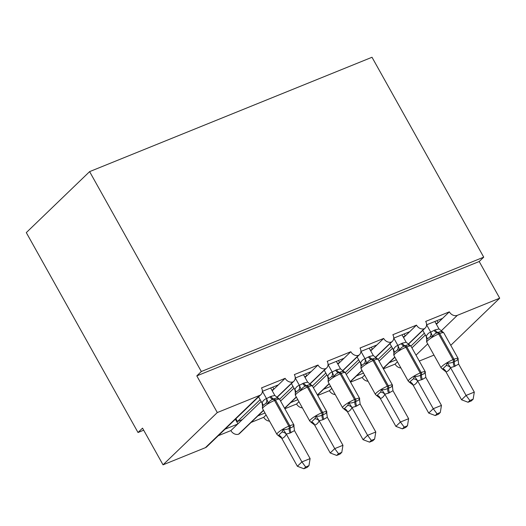 <?xml version="1.0" encoding="UTF-8"?>
<svg xmlns="http://www.w3.org/2000/svg" width="526" height="526" viewBox="0 0 526 526"><rect width="100%" height="100%" fill="white"/><g stroke="black" fill="none" stroke-linecap="round" stroke-linejoin="round"><path stroke-width="0.79" d="M426.573 324.844L442.557 318.375L449.342 311.839A6.411 5.188 -133.9 0 0 457.337 315.344L499.7 298.189L479.199 261.514L483.723 257.155L372.007 57.268L89.611 171.627L26.3 232.61L138.016 432.503L143.69 430.202M276.873 397.321L292.818 381.955A6.411 5.188 -133.9 0 1 285.151 378.325L278.372 384.861L262.389 391.337M285.151 378.325L261.507 387.905A6.411 5.188 46.1 0 1 261.034 394.513L206.771 446.784A6.411 5.188 46.1 0 1 205.396 447.672L163.034 464.826L217.297 412.555L196.803 375.88L479.199 261.514M278.372 384.861L273.665 389.391L271.85 390.128M260.153 399.661L237.45 421.53L242.374 419.538L230.888 430.597L218.264 435.712M273.665 389.391L272.218 390.785M261.152 401.45L242.374 419.538M235.885 418.735L237.45 421.53M237.673 424.068L225.043 429.177M309.709 384.019L325.653 368.66A6.411 5.188 -133.9 0 1 317.993 365.031L311.208 371.566L295.224 378.036M317.993 365.031L294.35 374.604A6.411 5.188 46.1 0 1 293.87 381.218L277.044 397.419M311.208 371.566L306.507 376.097L304.685 376.833M292.989 386.36L279.582 399.28M306.507 376.097L305.054 377.49M293.988 388.149L280.582 401.068M266.11 415.001L263.73 417.302L251.099 422.417M264.992 413.002L257.878 415.882M342.544 370.718L358.495 355.359A6.411 5.188 -133.9 0 1 350.829 351.73L344.043 358.265L328.06 364.742M350.829 351.73L327.185 361.309A6.411 5.188 46.1 0 1 326.705 367.917L309.88 384.125M344.043 358.265L339.342 362.795L337.528 363.532M325.831 373.065L312.418 385.985M339.342 362.795L337.896 364.189M326.83 374.854L313.417 387.767M298.952 401.706L296.565 404.001L284.868 408.741M297.828 399.701L290.72 402.581M375.38 357.424L391.331 342.064A6.411 5.188 -133.9 0 1 383.664 338.435L376.879 344.971L360.902 351.44M383.664 338.435L360.021 348.008A6.411 5.188 46.1 0 1 359.541 354.623L342.722 370.823M376.879 344.971L372.178 349.501L370.363 350.237M358.666 359.764L345.253 372.684M372.178 349.501L370.731 350.895M359.666 361.553L346.253 374.473M331.788 388.405L329.401 390.706L317.704 395.44M330.67 386.406L323.556 389.286M408.222 344.122L424.166 328.763A6.411 5.188 -133.9 0 1 416.5 325.134L409.721 331.669L393.737 338.146M416.5 325.134L392.856 334.714A6.411 5.188 46.1 0 1 392.383 341.321L375.557 357.529M409.721 331.669L405.013 336.199L403.199 336.936M391.502 346.47L378.089 359.383M405.013 336.199L403.567 337.593M392.501 348.258L379.088 361.171M364.623 375.11L362.236 377.405L350.54 382.146M363.505 373.105L356.391 375.985M449.342 311.839L425.698 321.412A6.411 5.188 46.1 0 1 425.218 328.027L408.393 344.228M442.557 318.375L437.856 322.905L436.034 323.641M424.337 333.168L410.931 346.088M437.856 322.905L436.402 324.299M425.337 334.957L411.93 347.877M397.459 361.809L395.079 364.11L383.382 368.844M396.341 359.81L389.227 362.69M217.297 412.555L259.66 395.401A6.411 5.188 46.1 0 0 261.034 394.513M292.818 381.955A6.411 5.188 46.1 0 0 293.87 381.218M325.653 368.66A6.411 5.188 46.1 0 0 326.705 367.917M358.495 355.359A6.411 5.188 46.1 0 0 359.541 354.623M391.331 342.064A6.411 5.188 46.1 0 0 392.383 341.321M424.166 328.763A6.411 5.188 46.1 0 0 425.218 328.027M138.016 432.503L142.539 428.144L163.034 464.826M419.294 361.046L433.983 355.103M400.897 367.957A6.411 5.188 -133.9 0 1 395.079 364.11M368.062 381.251A6.411 5.188 -133.9 0 1 362.236 377.405M335.22 394.553A6.411 5.188 -133.9 0 1 329.401 390.706M302.384 407.854A6.411 5.188 -133.9 0 1 296.565 404.001M269.549 421.148A6.411 5.188 -133.9 0 1 263.73 417.302M230.888 430.597A6.411 5.188 -133.9 0 0 238.554 434.226A6.411 5.188 46.1 0 0 239.606 433.483L263.552 410.418M383.092 368.332L394.802 357.049M499.7 298.189L450.769 345.319M196.803 375.88L201.32 371.52L483.723 257.155M89.611 171.627L201.32 371.52M237.936 423.811L235.372 419.229M350.257 381.626L361.967 370.35M317.415 394.927L329.125 383.645M284.579 408.222L296.289 396.946M238.554 434.226L263.454 410.241M438.119 322.648L436.988 320.63M405.276 335.95L404.146 333.925M372.441 349.244L371.31 347.226M339.605 362.545L338.474 360.52M306.763 375.84L305.639 373.822M273.928 389.141L272.797 387.116M430.123 336.791L427.592 338.698C426.645 339.224 426.369 340.401 426.777 342.216A9.185 1.67 150.8 0 1 427.737 340.592A9.185 1.67 150.8 0 1 438.684 333.984A2.137 1.197 68 0 0 437.257 332.826C435.186 333.372 433.641 334.628 432.622 336.594L430.123 336.791A4.701 3.886 76.7 0 0 430.656 332.13L435.094 329.881L439.013 328.954L434.838 321.498M468.055 402.245L471.335 400.917L473.144 399.175L469.863 400.503L468.055 402.245L461.565 399.78L466.089 395.427L474.301 392.1L458.652 364.104L454.359 366.504A4.701 2.63 -112 0 1 453.445 361.796A2.137 1.197 68 0 0 453.037 359.659A9.185 1.67 -29.2 0 0 442.083 366.267A9.185 1.67 -29.2 0 0 441.13 367.891L442.215 368.897L442.8 368.811L446.193 365.544L447.37 362.986C449.651 363.269 451.676 362.874 453.445 361.796L454.431 361.401C456.39 360.961 457.561 360.06 457.962 358.699L458.199 360.678A4.701 3.366 21.8 0 0 458.12 360.81M461.565 399.78L445.916 371.783L442.215 368.897M469.863 400.503L466.089 395.427L450.512 367.648C449.48 369.89 447.994 371.317 446.061 371.935L446.009 371.948M454.359 366.504L450.532 367.589M426.81 339.934L426.211 336.416C427.243 334.174 428.723 332.748 430.656 332.13M422.779 330.374L426.185 336.476M426.632 324.825L430.709 332.116M442.675 331.821L443.799 332.853A9.185 1.67 150.8 0 0 439.67 333.589L438.684 333.984L453.037 359.659L454.017 359.258A9.185 1.67 -29.2 0 1 458.153 358.528L443.799 332.853M442.129 331.932L443.214 332.307C441.557 331.426 439.9 331.465 438.243 332.425L437.257 332.826A4.701 2.63 -112 0 1 434.108 330.275M432.622 336.594L430.794 332.281M439.013 328.954L443.214 332.307M447.37 362.986L450.44 367.424M457.962 358.699L458.652 364.104M474.301 392.1L473.144 399.175M397.288 350.086L394.756 351.993C393.803 352.525 393.533 353.696 393.941 355.51A9.185 1.67 150.8 0 1 394.901 353.886A9.185 1.67 150.8 0 1 405.848 347.285A2.137 1.197 68 0 0 404.422 346.128C402.351 346.673 400.805 347.929 399.78 349.895L397.288 350.086A4.701 3.886 76.7 0 0 397.82 345.424L402.258 343.176L406.177 342.255L402.002 334.792M435.219 415.54L438.5 414.212L440.301 412.476L437.027 413.804L435.219 415.54L428.729 413.081L413.081 385.078L409.406 382.205L413.357 378.838L414.534 376.287C416.809 376.57 418.834 376.169 420.609 375.097L421.596 374.696C423.548 374.262 424.725 373.361 425.126 371.994L425.356 373.979A4.701 3.366 21.8 0 0 425.284 374.104M428.729 413.081L433.253 408.722L417.67 380.949C416.638 383.191 415.159 384.618 413.226 385.236L413.173 385.242M437.027 413.804L433.253 408.722L441.459 405.401L425.817 377.398L422.503 379.404L417.697 380.89M393.974 353.229L393.369 349.711C394.401 347.469 395.887 346.042 397.82 345.424M389.937 343.675L393.349 349.77M393.796 338.119L397.873 345.418M409.833 345.122L410.964 346.147A9.185 1.67 150.8 0 0 406.835 346.884L405.848 347.285L420.195 372.96A2.137 1.197 68 0 1 420.609 375.097A4.701 2.63 -112 0 0 421.517 379.805M409.294 345.227L410.372 345.602C408.722 344.721 407.065 344.76 405.401 345.727L404.422 346.128A4.701 2.63 -112 0 1 401.272 343.577M399.78 349.895L397.958 345.582M406.177 342.255L410.372 345.602M414.534 376.287L417.605 380.725M425.126 371.994L425.817 377.398M441.459 405.401L440.301 412.476M364.452 363.387L361.914 365.294C360.967 365.82 360.698 366.997 361.106 368.811A9.185 1.67 150.8 0 1 362.066 367.187A9.185 1.67 150.8 0 1 373.013 360.58A2.137 1.197 68 0 0 371.58 359.422C369.515 359.968 367.97 361.224 366.944 363.19L364.452 363.387A4.701 3.886 76.7 0 0 364.985 358.725L369.423 356.477L373.335 355.55L369.167 348.094M402.383 428.841L405.658 427.513L407.466 425.771L404.185 427.099L402.383 428.841L395.894 426.376L400.417 422.023L408.623 418.696L392.981 390.7L388.681 393.1A4.701 2.63 -112 0 1 387.774 388.398A2.137 1.197 68 0 0 387.36 386.255A9.185 1.67 -29.2 0 0 376.412 392.863A9.185 1.67 -29.2 0 0 375.452 394.487L376.537 395.493L377.129 395.407L380.522 392.14L381.692 389.582C383.973 389.865 385.999 389.47 387.774 388.398L388.76 387.997C390.713 387.557 391.89 386.663 392.284 385.295L392.521 387.274A4.701 3.366 21.8 0 0 392.442 387.406M395.894 426.376L380.245 398.379L376.537 395.493M404.185 427.099L400.417 422.023L384.835 394.244C383.802 396.486 382.323 397.912 380.39 398.53L380.337 398.544M388.681 393.1L384.861 394.184M361.138 366.53L360.534 363.012C361.566 360.77 363.052 359.343 364.985 358.725M357.101 356.97L360.514 363.072M360.954 351.421L365.031 358.712M376.997 358.416L378.128 359.449A9.185 1.67 150.8 0 0 373.999 360.185L373.013 360.58L387.36 386.255L388.346 385.86A9.185 1.67 -29.2 0 1 392.475 385.124L378.128 359.449M376.452 358.528L377.536 358.903C375.886 358.022 374.229 358.061 372.566 359.021L371.58 359.422A4.701 2.63 -112 0 1 368.437 356.871M366.944 363.19L365.123 358.877M373.335 355.55L377.536 358.903M381.692 389.582L384.762 394.027M392.284 385.295L392.981 390.7M408.623 418.696L407.466 425.771M331.61 376.682L329.079 378.588C328.132 379.121 327.862 380.291 328.263 382.106A9.185 1.67 150.8 0 1 329.223 380.482A9.185 1.67 150.8 0 1 340.177 373.881A2.137 1.197 68 0 0 338.744 372.724C336.673 373.269 335.128 374.525 334.109 376.491L331.61 376.682A4.701 3.886 76.7 0 0 332.143 372.02L336.581 369.771L340.5 368.851L336.331 361.388M369.541 442.136L372.822 440.808L374.63 439.072L371.349 440.4L369.541 442.136L363.058 439.677L367.575 435.318L375.788 431.997L360.139 403.994L355.846 406.401A4.701 2.63 -112 0 1 354.938 401.693A2.137 1.197 68 0 0 354.524 399.556A9.185 1.67 -29.2 0 0 343.577 406.157A9.185 1.67 -29.2 0 0 342.617 407.781L343.702 408.787L344.287 408.702L347.679 405.434L348.856 402.883C351.138 403.166 353.163 402.765 354.938 401.693L355.924 401.292C357.877 400.858 359.054 399.957 359.449 398.59L359.685 400.575A4.701 3.366 21.8 0 0 359.606 400.7M363.058 439.677L347.403 411.68L343.702 408.787M371.349 440.4L367.575 435.318L351.999 407.545C350.967 409.787 349.481 411.214 347.548 411.832L347.502 411.838M355.846 406.401L352.019 407.486M328.296 379.825L327.698 376.307C328.73 374.065 330.21 372.638 332.143 372.02M324.266 370.271L327.672 376.366M328.119 364.715L332.195 372.013M340.5 368.851L345.293 372.743A9.185 1.67 150.8 0 0 341.157 373.48L340.177 373.881L354.524 399.556L355.51 399.155A9.185 1.67 -29.2 0 1 359.639 398.419L345.293 372.743M343.616 371.823L344.701 372.204C343.044 371.317 341.387 371.356 339.73 372.323L338.744 372.724A4.701 2.63 -112 0 1 335.595 370.172M334.109 376.491L332.287 372.178M344.175 371.724L344.701 372.204M348.856 402.883L351.927 407.321M359.449 398.59L360.139 403.994M375.788 431.997L374.63 439.072M298.775 389.983L296.243 391.89C295.296 392.422 295.02 393.593 295.428 395.407A9.185 1.67 150.8 0 1 296.388 393.783A9.185 1.67 150.8 0 1 307.335 387.175A2.137 1.197 68 0 0 305.908 386.018C303.837 386.564 302.292 387.82 301.273 389.786L298.775 389.983A4.701 3.886 76.7 0 0 299.307 385.321L303.745 383.073L307.664 382.146L303.489 374.69M336.706 455.437L339.987 454.109L341.795 452.367L338.514 453.695L336.706 455.437L330.216 452.971L334.74 448.619L342.952 445.292L327.303 417.296L323.01 419.695A4.701 2.63 -112 0 1 322.096 414.994A2.137 1.197 68 0 0 321.688 412.851A9.185 1.67 -29.2 0 0 310.735 419.459A9.185 1.67 -29.2 0 0 309.781 421.083L310.866 422.089L311.451 422.003L314.844 418.735L316.021 416.178C318.296 416.46 320.327 416.066 322.096 414.994L323.082 414.593C325.035 414.159 326.212 413.258 326.613 411.891L326.85 413.87A4.701 3.366 21.8 0 0 326.771 414.001M330.216 452.971L314.568 424.975L310.866 422.089M338.514 453.695L334.74 448.619L319.164 420.839C318.131 423.082 316.645 424.508 314.712 425.126L314.66 425.139M323.01 419.695L319.183 420.78M295.461 393.126L294.862 389.608C295.895 387.366 297.374 385.939 299.307 385.321M291.43 383.566L294.836 389.667M295.283 378.016L299.36 385.308M311.326 385.012L312.451 386.045A9.185 1.67 150.8 0 0 308.321 386.781L307.335 387.175L321.688 412.851L322.668 412.456A9.185 1.67 -29.2 0 1 326.804 411.72L312.451 386.045M310.781 385.124L311.865 385.499C310.209 384.618 308.552 384.657 306.895 385.617L305.908 386.018A4.701 2.63 -112 0 1 302.759 383.467M301.273 389.786L299.445 385.473M307.664 382.146L311.865 385.499M316.021 416.178L319.091 420.622M326.613 411.891L327.303 417.296M342.952 445.292L341.795 452.367M265.939 403.278L263.401 405.184C262.454 405.717 262.185 406.887 262.592 408.702A9.185 1.67 150.8 0 1 263.552 407.085A9.185 1.67 150.8 0 1 274.5 400.477A2.137 1.197 68 0 0 273.066 399.319C271.002 399.865 269.457 401.121 268.431 403.087L265.939 403.278A4.701 3.886 76.7 0 0 266.472 398.616L270.91 396.367L274.828 395.447L270.653 387.984M303.87 468.732L307.151 467.404L308.953 465.668L305.678 466.996L303.87 468.732L297.381 466.273L301.904 461.913L310.11 458.593L294.468 430.59L290.168 432.997A4.701 2.63 -112 0 1 289.261 428.289A2.137 1.197 68 0 0 288.846 426.152A9.185 1.67 -29.2 0 0 277.899 432.753A9.185 1.67 -29.2 0 0 276.939 434.377L278.03 435.383L278.616 435.298L282.008 432.03L283.185 429.479C285.46 429.762 287.485 429.361 289.261 428.289L290.247 427.888C292.2 427.454 293.376 426.553 293.778 425.186L294.008 427.171A4.701 3.366 21.8 0 0 293.935 427.296M297.381 466.273L281.732 438.276L278.03 435.383M305.678 466.996L301.904 461.913L286.322 434.141C285.289 436.383 283.81 437.81 281.877 438.428L281.824 438.434M290.168 432.997L286.348 434.082M262.625 406.42L262.02 402.903C263.053 400.661 264.539 399.234 266.472 398.616M258.588 396.867L262.001 402.962M262.441 391.311L266.524 398.609M274.828 395.447L279.615 399.339A9.185 1.67 150.8 0 0 275.486 400.076L274.5 400.477L288.846 426.152L289.833 425.751A9.185 1.67 -29.2 0 1 293.962 425.015L279.615 399.339M277.938 398.419L279.023 398.8C277.373 397.912 275.716 397.952 274.053 398.918L273.066 399.319A4.701 2.63 -112 0 1 269.923 396.768M268.431 403.087L266.61 398.774M278.497 398.32L279.023 398.8M283.185 429.479L286.249 433.917M293.778 425.186L294.468 430.59M310.11 458.593L308.953 465.668M259.66 395.401L205.396 447.672M457.337 315.344L441.189 330.907M427.71 343.886L416 355.162M455.338 366.109A4.701 2.63 -112 0 1 454.431 361.401A2.137 1.197 -112 0 0 454.017 359.258L439.67 333.589A2.137 1.197 -112 0 0 438.243 332.425A4.701 2.63 -112 0 1 435.094 329.881M427.046 339.362A4.701 3.366 21.8 0 0 426.211 336.416M450.512 367.648A4.701 3.366 21.8 0 0 446.193 365.544M446.061 371.935A4.701 3.886 76.7 0 0 442.8 368.811M393.941 355.51L408.288 381.186A9.185 1.67 -29.2 0 1 409.248 379.562A9.185 1.67 -29.2 0 1 420.195 372.96L421.181 372.559A9.185 1.67 -29.2 0 1 425.31 371.823L410.964 346.147M422.503 379.404A4.701 2.63 -112 0 1 421.596 374.696A2.137 1.197 -112 0 0 421.181 372.559L406.835 346.884A2.137 1.197 -112 0 0 405.401 345.727A4.701 2.63 -112 0 1 402.258 343.176M394.211 352.657A4.701 3.366 21.8 0 0 393.369 349.711M417.67 380.949A4.701 3.366 21.8 0 0 413.357 378.838M413.226 385.236A4.701 3.886 76.7 0 0 409.964 382.106M389.667 392.705A4.701 2.63 -112 0 1 388.76 387.997A2.137 1.197 -112 0 0 388.346 385.86L373.999 360.185A2.137 1.197 -112 0 0 372.566 359.021A4.701 2.63 -112 0 1 369.423 356.477M361.375 365.958A4.701 3.366 21.8 0 0 360.534 363.012M384.835 394.244A4.701 3.366 21.8 0 0 380.522 392.14M380.39 398.53A4.701 3.886 76.7 0 0 377.129 395.407M356.832 406A4.701 2.63 -112 0 1 355.924 401.292A2.137 1.197 -112 0 0 355.51 399.155L341.157 373.48A2.137 1.197 -112 0 0 339.73 372.323A4.701 2.63 -112 0 1 336.581 369.771M328.54 379.253A4.701 3.366 21.8 0 0 327.698 376.307M351.999 407.545A4.701 3.366 21.8 0 0 347.679 405.434M347.548 411.832A4.701 3.886 76.7 0 0 344.287 408.702M323.99 419.301A4.701 2.63 -112 0 1 323.082 414.593A2.137 1.197 -112 0 0 322.668 412.456L308.321 386.781A2.137 1.197 -112 0 0 306.895 385.617A4.701 2.63 -112 0 1 303.745 383.073M295.697 392.554A4.701 3.366 21.8 0 0 294.862 389.608M319.164 420.839A4.701 3.366 21.8 0 0 314.844 418.735M314.712 425.126A4.701 3.886 76.7 0 0 311.451 422.003M291.154 432.596A4.701 2.63 -112 0 1 290.247 427.888A2.137 1.197 -112 0 0 289.833 425.751L275.486 400.076A2.137 1.197 -112 0 0 274.053 398.918A4.701 2.63 -112 0 1 270.91 396.367M262.862 405.848A4.701 3.366 21.8 0 0 262.02 402.903M286.322 434.141A4.701 3.366 21.8 0 0 282.008 432.03M281.877 438.428A4.701 3.886 76.7 0 0 278.616 435.298M394.901 357.226L383.191 368.509M362.066 370.528L350.355 381.804M329.223 383.822L317.513 395.105M296.388 397.123L284.678 408.4M441.13 367.891L426.777 342.216M458.12 360.987L458.153 358.528M425.278 374.288L425.31 371.823M408.288 381.186L409.379 382.192M375.452 394.487L361.106 368.811M392.442 387.59L392.475 385.124M342.617 407.781L328.263 382.106M359.606 400.884L359.639 398.419M309.781 421.083L295.428 395.407M326.771 414.186L326.804 411.72M276.939 434.377L262.592 408.702M293.929 427.48L293.962 425.015"/></g></svg>
